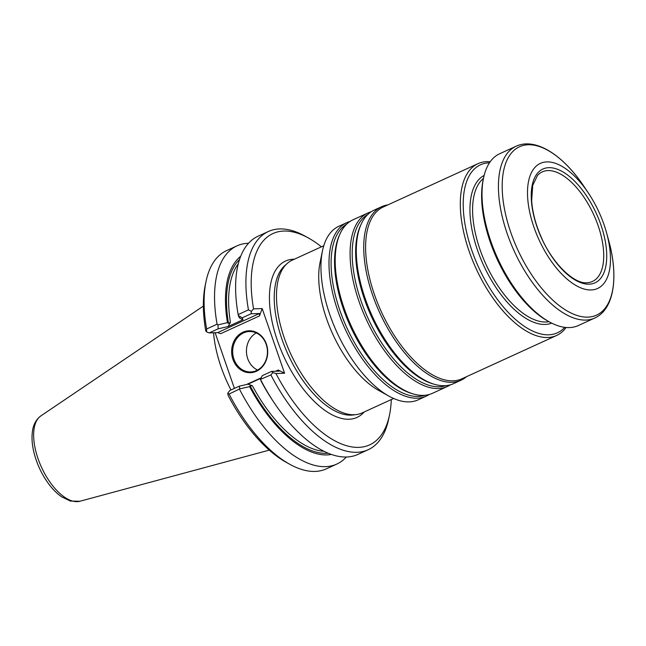 <?xml version="1.0" encoding="UTF-8"?>
<svg xmlns="http://www.w3.org/2000/svg" width="646" height="646" viewBox="0 0 646 646"><rect width="100%" height="100%" fill="white"/><g stroke="black" fill="none" stroke-linecap="round" stroke-linejoin="round"><path stroke-width="0.97" d="M429.227 394.496A95.414 45.818 -114.6 0 1 426.231 396.151L418.18 399.834A95.414 45.818 -114.6 0 1 388.892 396.111L378.532 390.337A83.988 40.335 -114.6 0 1 320.061 262.51L322.467 250.89A95.414 45.818 -114.6 0 1 338.803 226.302L346.854 222.62A95.414 45.818 -114.6 0 1 350.067 221.441M393.656 398.485L362.067 412.939A83.988 40.335 -114.6 0 1 356.309 414.57A83.988 40.335 -114.6 0 1 290.458 353.338A83.988 40.335 -114.6 0 1 287.195 263.479A83.988 40.335 -114.6 0 1 292.194 260.185L323.783 245.738M391.29 399.567A116.199 55.798 -114.6 0 1 389.514 414.95L388.722 418.794A119.978 57.615 -114.6 0 1 368.18 449.721L357.884 454.429A119.978 57.615 -114.6 0 1 274.13 402.692L272.297 399.947A109.707 52.681 -114.6 0 1 261.21 381.326L260.459 379.396L270.892 374.914L272.846 372.597L271.586 371.393L279.379 371.127L278.224 370.021L284.571 373.226L262.179 308.57L259.49 315.918L259.426 313.504L251.019 313.795L251.399 311.332L248.452 309.862L238.156 314.57L238.358 315.547L242.234 317.816L242.977 319.73L239.626 318.09L240.102 318.098L239.052 317.339L238.358 315.547M262.179 308.57L253.563 308.869A116.199 55.798 -114.6 0 1 308.618 238.099A116.199 55.798 -114.6 0 1 321.417 246.82M284.571 373.226L275.955 373.525A116.199 55.798 -114.6 0 0 389.514 414.95M272.846 372.597L275.955 373.525M253.563 308.869L251.399 311.332M271.586 371.393L262.268 375.657L260.459 379.396M251.019 313.795L242.234 317.816M239.561 317.703A106.485 51.139 -114.6 0 0 239.626 318.09L240.102 318.098M331.358 454.445A109.707 52.681 -114.6 0 1 249.606 386.639L239.795 388.852L229.088 394.044L227.755 393.22L228.119 395.409A116.199 55.798 -114.6 0 0 286.113 462.253L289.537 464.159A119.978 57.615 -114.6 0 1 229.088 394.044M261.032 378.217L248.024 384.168L252.4 385.759L250.107 385.815L249.606 386.639M206.647 328.984A119.978 57.615 -114.6 0 1 206.009 281.559L205.218 285.403A116.199 55.798 -114.6 0 0 205.727 330.752L206.534 331.858L206.647 328.984L217.088 324.203L217.96 324.873L227.449 322.645A109.707 52.681 -114.6 0 1 240.708 256.276M227.449 322.645L228.498 323.412L230.428 322.297L228.07 326.545L218.162 328.83L209.215 332.916L217.613 332.625L220.698 333.667L259.49 315.918M242.977 319.73L228.07 326.545M230.969 389.974A83.988 40.335 -114.6 0 1 213.56 332.771M215.126 332.714L234.409 388.399M242.912 332.222A20.971 18.04 88 0 1 267.541 354.88A20.971 18.04 88 0 1 238.568 368.131A20.971 18.04 88 0 1 242.912 332.222M227.755 393.22L229.782 390.515L239.254 386.187L248.024 384.168M206.534 331.858L209.215 332.916M239.795 388.852L239.254 386.187M218.162 328.83L217.96 324.873M243.542 332.908A20.22 17.385 88 0 1 249.356 331.527A20.22 17.385 88 0 1 267.436 351.125A20.22 17.385 88 0 1 250.761 371.935A20.22 17.385 88 0 1 233.053 355.776A20.22 17.385 88 0 1 243.542 332.908M257.592 370.045A20.22 17.385 88 0 1 246.449 351.852A20.22 17.385 88 0 1 256.3 332.94M217.088 324.203A119.978 57.615 -114.6 0 1 237.001 245.86A119.978 57.615 -114.6 0 1 248.549 243.267M206.009 281.559A119.978 57.615 -114.6 0 1 226.552 250.632L237.001 245.86M346.329 457.021A119.978 57.615 -114.6 0 1 336.816 464.07A119.978 57.615 -114.6 0 1 239.529 389.263M336.816 464.07L326.367 468.843A119.978 57.615 -114.6 0 1 289.537 464.159M238.156 314.57A119.978 57.615 -114.6 0 1 258.061 236.218L268.356 231.51A119.978 57.615 -114.6 0 1 305.187 236.194L308.618 238.099M248.452 309.862A119.978 57.615 -114.6 0 1 268.356 231.51M368.18 449.721A119.978 57.615 -114.6 0 1 270.892 374.914M274.13 402.692A119.978 57.615 -114.6 0 1 260.596 379.63M388.892 396.111A95.414 45.818 -114.6 0 1 322.467 250.89M426.231 396.151A95.414 45.818 -114.6 0 1 344.875 328.443A95.414 45.818 -114.6 0 1 346.854 222.62M548.817 167.669A62.581 30.055 -114.6 0 1 606.707 254.096A62.581 30.055 -114.6 0 1 551.45 256.018A62.581 30.055 -114.6 0 1 548.817 167.669M546.823 161.904A68.775 33.027 -114.6 0 1 588.385 193.041A68.775 33.027 -114.6 0 1 606.554 232.754A68.775 33.027 -114.6 0 1 588.143 289.828A68.775 33.027 -114.6 0 1 533.031 224.461A68.775 33.027 -114.6 0 1 546.823 161.904M569.449 327.587A94.469 45.365 65.4 0 0 578.299 325.552L594.716 318.042A94.469 45.365 65.4 0 1 585.865 320.077A94.469 45.365 65.4 0 1 510.493 242.46A94.469 45.365 65.4 0 1 516.122 146.222L499.697 153.732A94.469 45.365 65.4 0 0 483.523 178.086A94.469 45.365 65.4 0 0 549.294 321.87A94.469 45.365 65.4 0 0 569.449 327.587M483.523 178.086L483.087 180.202A92.394 44.372 65.4 0 0 547.412 320.82L549.294 321.87M564.765 327.352A92.394 44.372 -114.6 0 1 478.734 267.557A92.394 44.372 -114.6 0 1 489.175 162.808A92.394 44.372 -114.6 0 1 489.49 162.8M566.066 327.49A94.469 45.365 -114.6 0 1 556.594 335.484A94.469 45.365 -114.6 0 1 476.037 268.445A94.469 45.365 -114.6 0 1 478 163.664A94.469 45.365 -114.6 0 1 486.842 161.629A94.469 45.365 -114.6 0 1 490.233 161.726M556.594 335.484L461.898 378.798A94.469 45.365 -114.6 0 1 381.342 311.76A94.469 45.365 -114.6 0 1 383.304 206.978L478 163.664M450.327 384.838A95.414 45.818 -114.6 0 1 447.331 386.502L432.44 393.317A95.414 45.818 -114.6 0 1 413.432 393.995A95.414 45.818 -114.6 0 1 351.077 325.608A95.414 45.818 -114.6 0 1 340.111 233.715A95.414 45.818 -114.6 0 1 353.055 219.777L367.954 212.962A95.414 45.818 -114.6 0 1 371.159 211.783M447.331 386.502A95.414 45.818 -114.6 0 1 365.975 318.793A95.414 45.818 -114.6 0 1 367.954 212.962M466.444 376.723A95.414 45.818 -114.6 0 1 460.986 380.26L453.54 383.659A95.414 45.818 -114.6 0 1 434.532 384.338A95.414 45.818 -114.6 0 1 372.177 315.959A95.414 45.818 -114.6 0 1 361.211 224.065A95.414 45.818 -114.6 0 1 374.155 210.128L381.6 206.72A95.414 45.818 -114.6 0 1 387.842 204.903M460.986 380.26A95.414 45.818 -114.6 0 1 379.622 312.551A95.414 45.818 -114.6 0 1 381.6 206.72M547.945 170.568A60.264 28.941 -114.6 0 1 596.064 220.157A60.264 28.941 -114.6 0 1 592.366 281.503A60.264 28.941 -114.6 0 1 586.625 282.77C574.003 283.974 552.168 263.302 540.944 236.525C535.502 223.936 532.401 211.969 531.666 200.623L532.74 185.329L537.52 175.413A60.264 28.941 -114.6 0 1 542.236 171.901A60.264 28.941 -114.6 0 1 547.945 170.568M364.223 411.954A85.958 41.279 -114.6 0 1 284.062 357.093A85.958 41.279 -114.6 0 1 293.575 259.216A85.958 41.279 -114.6 0 1 294.35 259.199M356.309 414.57L353.168 414.982A83.043 39.874 -114.6 0 1 288.051 354.436A83.043 39.874 -114.6 0 1 284.829 265.587L287.195 263.479M250.107 385.815A108.003 51.866 65.4 0 0 328.176 453.226M252.4 385.759A106.485 51.139 65.4 0 0 324.026 451.32M239.553 259.49A108.003 51.866 65.4 0 0 228.498 323.412M238.277 263.867A106.485 51.139 65.4 0 0 230.428 322.297M278.224 370.021L275.519 371.256M261.234 377.789L246.562 384.499M259.426 313.504L217.613 332.625M269.261 450.125L79.918 501.256A47.077 22.61 -114.6 0 1 41.481 467.228A47.077 22.61 -114.6 0 1 40.876 415.895L203.369 306.083M588.385 193.041L584.137 186.678A92.58 44.461 65.4 0 0 528.186 144.761A92.58 44.461 65.4 0 0 510.833 232.576A92.58 44.461 65.4 0 0 587.868 317.121A92.58 44.461 65.4 0 0 608.589 240.134C618.779 276.415 614.338 309.192 594.716 318.042M548.979 321.692A79.353 38.106 -114.6 0 1 485.808 263.98A79.353 38.106 -114.6 0 1 483.45 178.449M551.7 323.137A81.243 39.018 -114.6 0 1 483.474 265.046A81.243 39.018 -114.6 0 1 484.137 175.437M424.955 395.279A94.211 45.244 -114.6 0 1 346.773 327.579A94.211 45.244 -114.6 0 1 346.676 224.154M413.432 393.995L411.801 393.519A94.211 45.244 -114.6 0 1 350.229 325.996A94.211 45.244 -114.6 0 1 339.408 235.265L340.111 233.715M446.055 385.622A94.211 45.244 -114.6 0 1 367.873 317.921A94.211 45.244 -114.6 0 1 367.776 214.504M434.532 384.338L432.901 383.861A94.211 45.244 -114.6 0 1 371.329 316.346A94.211 45.244 -114.6 0 1 360.508 225.607L361.211 224.065M79.918 501.256L70.374 501.054L61.75 496.895C56.808 493.487 52.189 488.796 47.893 482.828C41.182 473.348 36.475 462.98 33.762 451.724C32.13 444.706 31.646 438.271 32.3 432.408C33.051 425.092 35.91 419.585 40.876 415.895M606.554 232.754L608.589 240.134M584.137 186.678C563.344 155.242 535.647 137.17 516.122 146.222"/></g></svg>
